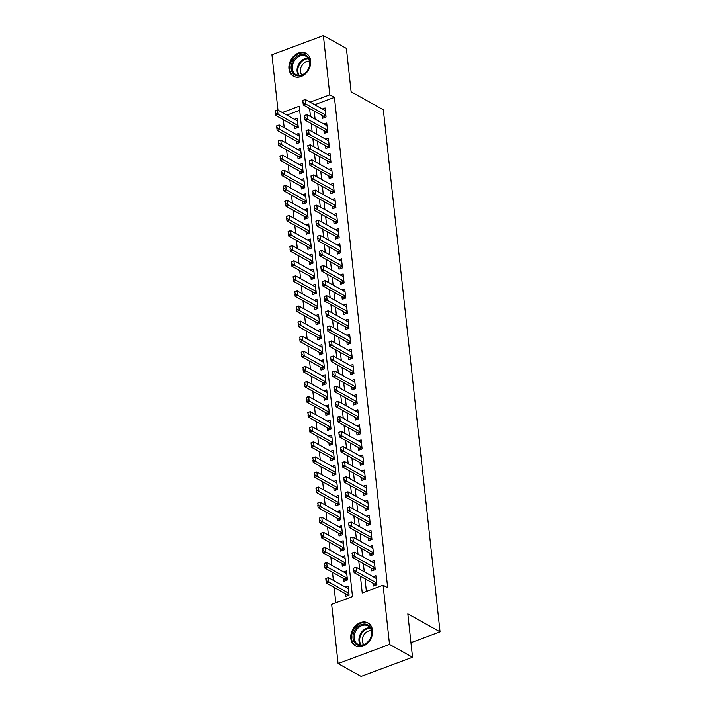 <?xml version="1.0" encoding="UTF-8"?>
<svg xmlns="http://www.w3.org/2000/svg" width="712" height="712" viewBox="0 0 712 712"><rect width="100%" height="100%" fill="white"/><g stroke="black" fill="none" stroke-linecap="round" stroke-linejoin="round"><path stroke-width="1.07" d="M310.637 60.751A13.074 10.164 119.1 0 1 305.341 73.923A13.074 10.164 119.1 0 1 293.433 76.211A13.074 10.164 119.1 0 1 288.947 68.833A13.074 10.164 119.1 0 1 294.243 55.661A13.074 10.164 119.1 0 1 306.16 53.373A13.074 10.164 119.1 0 1 310.637 60.751M372.518 630.342A13.074 10.164 119.1 0 1 367.223 643.514A13.074 10.164 119.1 0 1 355.306 645.802A13.074 10.164 119.1 0 1 350.829 638.415A13.074 10.164 119.1 0 1 356.125 625.243A13.074 10.164 119.1 0 1 368.033 622.964A13.074 10.164 119.1 0 1 372.518 630.342M277.956 110.093L271.94 54.753L323.382 35.6L346.406 48.425L351.114 91.803L383.341 109.764L440.06 631.829L407.834 613.869L412.542 657.247L361.1 676.4L338.084 663.575L331.65 604.354L352.502 596.585L299.227 106.213L282.299 112.514M283.323 119.669L284.195 127.751M284.96 134.755L285.832 142.836M286.598 149.84L287.479 157.93M288.235 164.935L289.117 173.016M289.873 180.02L290.754 188.101M291.511 195.106L292.392 203.196M293.157 210.2L294.029 218.281M294.795 225.286L295.667 233.367M296.432 240.371L297.313 248.461M298.07 255.466L298.951 263.547M299.707 270.551L300.589 278.632M301.345 285.637L302.226 293.727M302.992 300.731L303.864 308.812M304.629 315.817L305.501 323.898M306.267 330.902L307.148 338.992M307.904 345.996L308.786 354.078M309.542 361.082L310.423 369.163M311.18 376.167L312.061 384.257M312.826 391.262L313.698 399.343M314.464 406.347L315.336 414.428M316.101 421.433L316.982 429.523M317.739 436.527L318.62 444.608M319.377 451.613L320.258 459.694M321.014 466.698L321.895 474.788M322.661 481.793L323.533 489.874M324.298 496.878L325.17 504.959M325.936 511.964L326.817 520.054M327.573 527.058L328.454 535.139M329.211 542.144L330.092 550.225M330.849 557.229L331.73 565.319M332.495 572.323L333.367 580.405M334.133 587.409L335.806 602.806M322.287 115.531L322.589 118.281L326.06 116.982L325.081 107.93L322.305 108.963M323.924 130.625L324.227 133.367L327.707 132.076L326.719 123.016L323.942 124.048M325.571 145.711L325.865 148.452L329.345 147.161L328.357 138.11L325.589 139.143M327.208 160.796L327.502 163.546L330.982 162.247L329.994 153.196L327.226 154.228M328.846 175.891L329.149 178.632L332.62 177.341L331.641 168.281L328.864 169.314M330.484 190.976L330.786 193.717L334.257 192.427L333.278 183.376L330.502 184.408M332.121 206.062L332.424 208.812L335.895 207.512L334.916 198.461L332.139 199.494M333.768 221.156L334.062 223.897L337.541 222.607L336.553 213.547L333.777 214.579M335.405 236.242L335.699 238.983L339.179 237.692L338.191 228.641L335.423 229.673M337.043 251.327L337.337 254.077L340.817 252.778L339.829 243.727L337.061 244.759M338.681 266.422L338.983 269.163L342.454 267.872L341.475 258.812L338.698 259.844M340.318 281.507L340.621 284.248L344.092 282.958L343.113 273.906L340.336 274.939M341.956 296.593L342.258 299.343L345.729 298.043L344.75 288.992L341.974 290.024M343.602 311.687L343.896 314.428L347.376 313.138L346.388 304.077L343.611 305.11M345.24 326.772L345.534 329.514L349.013 328.223L348.026 319.172L345.258 320.204M346.877 341.858L347.171 344.608L350.651 343.309L349.663 334.257L346.895 335.29M348.515 356.952L348.818 359.693L352.289 358.403L351.31 349.343L348.533 350.375M350.153 372.038L350.455 374.779L353.926 373.488L352.947 364.437L350.171 365.47M351.79 387.123L352.093 389.873L355.564 388.574L354.585 379.523L351.808 380.555M353.437 402.218L353.731 404.959L357.21 403.668L356.223 394.608L353.446 395.641M355.074 417.303L355.368 420.044L358.848 418.754L357.86 409.703L355.092 410.735M356.712 432.389L357.006 435.139L360.486 433.839L359.498 424.788L356.73 425.82M358.35 447.483L358.652 450.224L362.123 448.934L361.144 439.874L358.367 440.906M359.987 462.569L360.29 465.31L363.761 464.019L362.782 454.968L360.005 456M361.625 477.654L361.927 480.404L365.398 479.105L364.419 470.053L361.643 471.086M363.271 492.748L363.565 495.49L367.045 494.19L366.057 485.139L363.28 486.171M364.909 507.834L365.203 510.575L368.683 509.285L367.695 500.233L364.927 501.266M366.547 522.919L366.84 525.67L370.32 524.37L369.341 515.319L366.564 516.351M368.184 538.014L368.487 540.755L371.958 539.456L370.979 530.404L368.202 531.437M369.822 553.099L370.124 555.841L373.595 554.55L372.616 545.499L369.84 546.531M371.459 568.185L371.762 570.935L375.242 569.636L374.254 560.584L371.477 561.617M345.293 593.63L345.596 596.371L349.067 595.081L348.088 586.029L345.311 587.062M343.656 578.536L343.958 581.286L347.429 579.986L346.45 570.935L343.673 571.967M342.018 563.45L342.312 566.2L345.792 564.901L344.804 555.849L342.036 556.882M340.38 548.365L340.674 551.106L344.154 549.815L343.166 540.764L340.398 541.796M338.743 533.27L339.037 536.02L342.517 534.721L341.529 525.67L338.752 526.702M337.096 518.185L337.399 520.935L340.87 519.635L339.891 510.584L337.114 511.617M335.459 503.099L335.761 505.84L339.232 504.55L338.253 495.499L335.477 496.531M333.821 488.005L334.115 490.755L337.595 489.456L336.616 480.404L333.839 481.437M332.184 472.919L332.477 475.669L335.957 474.37L334.969 465.319L332.201 466.351M330.546 457.834L330.84 460.575L334.32 459.284L333.332 450.233L330.564 451.266M328.899 442.748L329.202 445.49L332.682 444.19L331.694 435.139L328.917 436.171M327.262 427.654L327.565 430.404L331.036 429.105L330.057 420.053L327.28 421.086M325.624 412.568L325.927 415.31L329.398 414.019L328.419 404.968L325.642 406M323.987 397.483L324.28 400.224L327.76 398.925L326.781 389.873L324.005 390.906M322.349 382.388L322.643 385.139L326.123 383.839L325.135 374.788L322.367 375.82M320.712 367.303L321.005 370.044L324.485 368.754L323.497 359.702L320.72 360.735M319.065 352.218L319.368 354.959L322.848 353.668L321.86 344.608L319.083 345.64M317.427 337.123L317.73 339.873L321.201 338.574L320.222 329.522L317.445 330.555M315.79 322.038L316.092 324.779L319.563 323.488L318.584 314.437L315.808 315.469M314.152 306.952L314.446 309.693L317.926 308.403L316.938 299.343L314.17 300.375M312.515 291.858L312.808 294.608L316.288 293.308L315.3 284.257L312.532 285.29M310.877 276.772L311.171 279.513L314.651 278.223L313.663 269.172L310.886 270.204M309.231 261.687L309.533 264.428L313.004 263.137L312.025 254.077L309.248 255.11M307.593 246.592L307.895 249.342L311.367 248.043L310.387 238.992L307.611 240.024M305.955 231.507L306.258 234.248L309.729 232.958L308.75 223.906L305.973 224.939M304.318 216.421L304.611 219.162L308.091 217.872L307.103 208.812L304.335 209.844M302.68 201.327L302.974 204.077L306.454 202.778L305.466 193.726L302.698 194.759M301.043 186.241L301.336 188.983L304.816 187.692L303.828 178.641L301.051 179.673M299.396 171.156L299.699 173.897L303.17 172.607L302.191 163.546L299.414 164.579M297.758 156.061L298.061 158.812L301.532 157.512L300.553 148.461L297.776 149.493M296.121 140.976L296.423 143.717L299.894 142.427L298.915 133.375L296.139 134.408M299.681 110.324L286.9 115.086M294.483 125.89L294.777 128.632L298.257 127.341L297.269 118.281L294.501 119.313M360.414 576.204L362.239 592.962L383.092 585.193L387.693 587.765L334.426 97.384L314.704 104.726M314.206 111.028L315.087 119.118M315.843 126.113L316.724 134.203M317.481 141.207L318.362 149.289M319.127 156.293L320 164.383M320.765 171.378L321.637 179.469M322.403 186.473L323.284 194.554M324.04 201.558L324.921 209.648M325.678 216.644L326.559 224.734M327.315 231.738L328.196 239.819M328.962 246.824L329.834 254.914M330.599 261.909L331.472 269.999M332.237 277.004L333.118 285.085M333.875 292.089L334.756 300.179M335.512 307.175L336.393 315.265M337.15 322.269L338.031 330.35M338.796 337.355L339.668 345.445M340.434 352.44L341.306 360.53M342.072 367.534L342.953 375.616M343.709 382.62L344.59 390.71M345.347 397.705L346.228 405.796M346.984 412.8L347.865 420.881M348.631 427.885L349.503 435.975M350.268 442.971L351.141 451.061M351.906 458.065L352.787 466.146M353.544 473.151L354.425 481.241M355.181 488.236L356.062 496.326M356.819 503.331L357.7 511.412M358.465 518.416L359.337 526.506M360.103 533.502L360.975 541.592M361.74 548.596L362.622 556.677M363.378 563.682L364.259 571.772M365.016 578.767L366.395 591.414M373.106 583.27L373.399 586.021L376.879 584.721L375.892 575.67L373.124 576.702M410.957 642.66L440.06 631.829M412.542 657.247L389.526 644.422L338.084 663.575M323.382 35.6L329.816 94.821L310.103 102.163M334.426 97.384L329.816 94.821M383.092 585.193L389.526 644.422M309.604 108.464L310.477 116.545M311.242 123.55L312.123 131.64M312.88 138.635L313.761 146.725M314.517 153.73L315.398 161.811M316.155 168.815L317.036 176.905M317.801 183.901L318.673 191.991M319.439 198.995L320.311 207.076M321.076 214.081L321.957 222.171M322.714 229.166L323.595 237.256M324.352 244.261L325.233 252.342M325.989 259.346L326.87 267.436M327.636 274.432L328.508 282.522M329.273 289.526L330.145 297.607M330.911 304.611L331.792 312.702M332.548 319.697L333.43 327.787M334.186 334.791L335.067 342.873M335.824 349.877L336.705 357.967M337.47 364.962L338.342 373.052M339.108 380.057L339.98 388.138M340.745 395.142L341.627 403.232M342.383 410.228L343.264 418.318M344.021 425.322L344.902 433.403M345.658 440.408L346.539 448.498M347.305 455.493L348.177 463.583M348.942 470.588L349.823 478.669M350.58 485.673L351.461 493.763M352.218 500.758L353.099 508.849M353.855 515.853L354.736 523.934M355.502 530.938L356.374 539.029M357.139 546.024L358.011 554.114M358.777 561.118L359.658 569.199M353.597 568.247L353.846 570.508L353.633 568.167L356.133 567.241L376.194 578.42M376.684 582.941L356.623 571.763L354.122 572.697L353.846 570.508M375.625 585.193L374.663 584.214A1.673 0.783 69.6 0 0 374.378 583.982L354.122 572.697M354.015 568.096L356.133 567.241L356.623 571.763L354.264 570.356M325.793 578.598L326.034 580.867L326.452 580.707L325.82 578.527L328.321 577.592L328.819 582.122L326.31 583.048L346.575 594.342A1.673 0.783 -110.4 0 1 346.86 594.564L347.821 595.543M326.452 580.707L348.88 593.301M348.382 588.771L328.321 577.592L326.212 578.447M326.034 580.867L326.31 583.048M371.798 631.295A11.312 8.793 119.1 0 1 363.512 644.974A11.312 8.793 119.1 0 1 353.027 638.281A11.312 8.793 119.1 0 1 361.304 624.611A11.312 8.793 119.1 0 1 371.798 631.295M354.175 638.281A10.475 8.144 -60.9 0 0 357.771 644.2A10.475 8.144 -60.9 0 0 367.312 642.366A10.475 8.144 -60.9 0 0 371.557 631.811A10.475 8.144 -60.9 0 0 367.971 625.901A10.475 8.144 -60.9 0 0 358.421 627.726A10.475 8.144 -60.9 0 0 354.175 638.281M363.698 644.547A8.25 6.408 119.1 0 1 362.31 641.103A8.25 6.408 119.1 0 1 371.388 630.752M369.038 623.632A12.985 10.093 -60.9 0 0 368.727 623.445A12.985 10.093 -60.9 0 0 356.89 625.714A12.985 10.093 -60.9 0 0 351.63 638.806A12.985 10.093 -60.9 0 0 356.089 646.131A12.985 10.093 -60.9 0 0 356.409 646.3M306.178 72.277A11.312 8.793 119.1 0 1 292.952 73.318A11.312 8.793 119.1 0 1 294.884 58.126A11.312 8.793 119.1 0 1 308.109 57.085A11.312 8.793 119.1 0 1 306.178 72.277M295.756 58.909A10.475 8.144 -60.9 0 0 295.889 74.609A10.475 8.144 -60.9 0 0 306.222 72.01A10.475 8.144 -60.9 0 0 306.089 56.31A10.475 8.144 -60.9 0 0 295.756 58.909M301.817 74.956A8.25 6.408 119.1 0 1 303.161 63.804A8.25 6.408 119.1 0 1 309.506 61.17M307.166 54.041A12.985 10.093 -60.9 0 0 306.854 53.863A12.985 10.093 -60.9 0 0 294.047 57.085A12.985 10.093 -60.9 0 0 294.207 76.549A12.985 10.093 -60.9 0 0 294.528 76.718M351.959 553.162L352.618 555.271L351.986 553.082L354.496 552.147L374.557 563.326M375.046 567.856L354.985 556.677L352.485 557.612L352.209 555.422M373.987 570.107L373.026 569.119A1.673 0.783 69.6 0 0 372.741 568.897L352.485 557.612M352.378 553.002L354.496 552.147L354.985 556.677L352.618 555.271M350.322 538.067L350.562 540.337L350.349 537.996L352.849 537.062L372.91 548.24M373.408 552.77L353.348 541.592L350.847 542.517L350.562 540.337M372.349 555.013L371.388 554.034A1.673 0.783 69.6 0 0 371.103 553.811L350.847 542.517M350.74 537.916L352.849 537.062L353.348 541.592L350.98 540.177M348.684 522.982L348.925 525.242L348.711 522.902L351.212 521.976L371.272 533.154M371.762 537.676L351.71 526.497L349.2 527.432L348.925 525.242M370.712 539.927L369.75 538.948A1.673 0.783 69.6 0 0 369.457 538.717L349.2 527.432M349.094 522.831L351.212 521.976L351.71 526.497L349.343 525.091M347.038 507.896L347.705 510.006L347.073 507.816L349.574 506.882L369.635 518.06M370.124 522.59L350.064 511.412L347.563 512.346L347.287 510.157M369.065 524.842L368.104 523.854A1.673 0.783 69.6 0 0 367.819 523.632L347.563 512.346M347.456 507.736L349.574 506.882L350.064 511.412L347.705 510.006M324.147 563.512L324.814 565.622L324.183 563.432L326.683 562.507L327.173 567.028L324.672 567.962L344.928 579.248A1.673 0.783 -110.4 0 1 345.222 579.479L346.174 580.458M324.814 565.622L347.233 578.206M346.744 573.685L326.683 562.507L324.565 563.361M324.396 565.773L324.672 567.962M322.509 548.427L323.177 550.536L322.545 548.347L325.046 547.412L325.535 551.942L323.034 552.877L343.291 564.162A1.673 0.783 -110.4 0 1 343.576 564.385L344.537 565.373M323.177 550.536L345.596 563.121M345.106 558.591L325.046 547.412L322.928 548.267M322.758 550.688L323.034 552.877M320.872 533.332L321.121 535.602L321.539 535.442L320.907 533.261L323.408 532.327L323.898 536.857L321.397 537.783L341.653 549.077A1.673 0.783 -110.4 0 1 341.938 549.299L342.899 550.278M321.539 535.442L343.958 548.035M343.469 543.505L323.408 532.327L321.29 533.181M321.121 535.602L321.397 537.783M319.234 518.247L319.893 520.356L319.261 518.167L321.771 517.241L322.26 521.763L319.759 522.697L340.016 533.982A1.673 0.783 -110.4 0 1 340.3 534.214L341.262 535.193M319.893 520.356L342.321 532.941M341.831 528.42L321.771 517.241L319.652 518.096M319.483 520.508L319.759 522.697M345.4 492.802L345.649 495.071L345.436 492.731L347.937 491.796L367.997 502.975M368.487 507.505L348.426 496.326L345.925 497.252L345.649 495.071M367.428 509.748L366.466 508.768A1.673 0.783 69.6 0 0 366.182 508.546L345.925 497.252M345.818 492.651L347.937 491.796L348.426 496.326L346.068 494.911M317.597 503.162L318.255 505.271L317.623 503.081L320.133 502.147L320.623 506.677L318.122 507.612L338.378 518.897A1.673 0.783 -110.4 0 1 338.663 519.119L339.624 520.107M318.255 505.271L340.683 517.855M340.185 513.325L320.133 502.147L318.015 503.001M317.837 505.422L318.122 507.612M343.762 477.716L344.012 479.977L343.798 477.636L346.299 476.711L366.36 487.889M366.849 492.41L346.788 481.232L344.288 482.166L344.012 479.977M365.79 494.662L364.829 493.683A1.673 0.783 69.6 0 0 364.544 493.452L344.288 482.166M344.181 477.565L346.299 476.711L346.788 481.232L344.43 479.826M315.959 488.067L316.199 490.337L316.618 490.176L315.986 487.996L318.487 487.061L318.985 491.592L316.475 492.517L336.732 503.811A1.673 0.783 -110.4 0 1 337.025 504.034L337.986 505.013M316.618 490.176L339.037 502.77M338.547 498.24L318.487 487.061L316.368 487.916M316.199 490.337L316.475 492.517M342.125 462.631L342.784 464.74L342.152 462.551L344.661 461.616L364.713 472.795M365.212 477.325L345.151 466.146L342.65 467.081L342.374 464.892M364.152 479.577L363.191 478.589A1.673 0.783 69.6 0 0 362.906 478.366L342.65 467.081M342.543 462.471L344.661 461.616L345.151 466.146L342.784 464.74M314.312 472.982L314.98 475.091L314.348 472.902L316.849 471.976L317.338 476.497L314.837 477.432L335.094 488.717A1.673 0.783 -110.4 0 1 335.388 488.948L336.34 489.927M314.98 475.091L337.399 487.676M336.91 483.154L316.849 471.976L314.731 472.83M314.562 475.242L314.837 477.432M340.487 447.537L340.728 449.806L340.514 447.465L343.015 446.531L363.075 457.709M363.574 462.239L343.513 451.061L341.012 451.987L340.728 449.806M362.515 464.482L361.554 463.503A1.673 0.783 69.6 0 0 361.269 463.281L341.012 451.987M340.906 447.385L343.015 446.531L343.513 451.061L341.146 449.646M312.675 457.896L313.342 460.005L312.71 457.816L315.211 456.882L315.701 461.412L313.2 462.346L333.456 473.631A1.673 0.783 -110.4 0 1 333.741 473.854L334.702 474.842M313.342 460.005L335.761 472.59M335.272 468.06L315.211 456.882L313.093 457.736M312.924 460.157L313.2 462.346M338.85 432.451L339.09 434.712L338.876 432.371L341.377 431.445L361.438 442.624M361.927 447.145L341.876 435.967L339.366 436.901L339.09 434.712M360.868 449.397L359.916 448.418A1.673 0.783 69.6 0 0 359.622 448.186L339.366 436.901M339.259 432.3L341.377 431.445L341.876 435.967L339.508 434.56M311.037 442.802L311.286 445.071L311.705 444.911L311.073 442.731L313.574 441.796L314.063 446.326L311.562 447.252L331.819 458.546A1.673 0.783 -110.4 0 1 332.103 458.768L333.065 459.747M311.705 444.911L334.124 457.504M333.634 452.974L313.574 441.796L311.455 442.65M311.286 445.071L311.562 447.252M337.203 417.365L337.871 419.475L337.239 417.285L339.74 416.351L359.8 427.529M360.29 432.059L340.229 420.881L337.728 421.815L337.452 419.626M359.231 434.311L358.269 433.323A1.673 0.783 69.6 0 0 357.985 433.101L337.728 421.815M337.622 417.205L339.74 416.351L340.229 420.881L337.871 419.475M309.4 427.716L310.058 429.825L309.426 427.636L311.936 426.711L312.426 431.232L309.925 432.166L330.181 443.451A1.673 0.783 -110.4 0 1 330.466 443.683L331.427 444.662M310.058 429.825L332.486 442.41M331.997 437.889L311.936 426.711L309.818 427.565M309.649 429.977L309.925 432.166M335.566 402.271L335.815 404.541L335.601 402.2L338.102 401.265L358.163 412.444M358.652 416.974L338.592 405.796L336.091 406.721L335.815 404.541M357.593 419.217L356.632 418.238A1.673 0.783 69.6 0 0 356.347 418.015L336.091 406.721M335.984 402.12L338.102 401.265L338.592 405.796L336.233 404.38M307.762 412.631L308.421 414.74L307.789 412.551L310.29 411.616L310.788 416.146L308.287 417.081L328.543 428.366A1.673 0.783 -110.4 0 1 328.828 428.588L329.79 429.576M308.421 414.74L330.849 427.325M330.35 422.795L310.29 411.616L308.18 412.471M308.002 414.891L308.287 417.081M333.928 387.186L334.177 389.446L333.964 387.106L336.464 386.18L356.525 397.358M357.015 401.88L336.954 390.701L334.453 391.636L334.177 389.446M355.955 404.131L354.994 403.152A1.673 0.783 69.6 0 0 354.709 402.921L334.453 391.636M334.346 387.034L336.464 386.18L336.954 390.701L334.596 389.295M306.124 397.536L306.365 399.806L306.783 399.646L306.151 397.465L308.652 396.531L309.15 401.061L306.641 401.986L326.897 413.28A1.673 0.783 -110.4 0 1 327.191 413.503L328.152 414.482M306.783 399.646L329.202 412.239M328.713 407.709L308.652 396.531L306.534 397.385M306.365 399.806L306.641 401.986M332.29 372.1L332.949 374.209L332.317 372.02L334.827 371.085L354.879 382.264M355.377 386.794L335.316 375.616L332.815 376.55L332.54 374.361M354.318 389.046L353.357 388.058A1.673 0.783 69.6 0 0 353.072 387.835L332.815 376.55M332.709 371.94L334.827 371.085L335.316 375.616L332.949 374.209M304.478 382.451L305.145 384.56L304.513 382.371L307.014 381.445L307.504 385.966L305.003 386.901L325.259 398.186A1.673 0.783 -110.4 0 1 325.544 398.417L326.505 399.396M305.145 384.56L327.565 397.145M327.075 392.623L307.014 381.445L304.896 382.3M304.727 384.711L305.003 386.901M330.653 357.006L330.893 359.275L330.68 356.935L333.18 356L353.241 367.178M353.739 371.708L333.679 360.53L331.169 361.456L330.893 359.275M352.68 373.951L351.719 372.972A1.673 0.783 69.6 0 0 351.434 372.75L331.169 361.456M331.071 356.854L333.18 356L333.679 360.53L331.311 359.115M302.84 367.365L303.508 369.475L302.876 367.285L305.377 366.351L305.866 370.881L303.365 371.815L323.622 383.101A1.673 0.783 -110.4 0 1 323.907 383.323L324.868 384.311M303.508 369.475L325.927 382.059M325.437 377.529L305.377 366.351L303.259 367.205M303.089 369.626L303.365 371.815M329.015 341.92L329.255 344.181L329.042 341.84L331.543 340.915L351.603 352.093M352.093 356.614L332.041 345.436L329.531 346.37L329.255 344.181M351.034 358.866L350.082 357.887A1.673 0.783 69.6 0 0 349.788 357.655L329.531 346.37M329.425 341.769L331.543 340.915L332.041 345.436L329.674 344.03M301.203 352.271L301.452 354.54L301.87 354.38L301.238 352.2L303.739 351.265L304.229 355.795L301.728 356.721L321.984 368.015A1.673 0.783 -110.4 0 1 322.269 368.238L323.23 369.217M301.87 354.38L324.289 366.974M323.8 362.444L303.739 351.265L301.621 352.12M301.452 354.54L301.728 356.721M327.369 326.835L328.036 328.944L327.404 326.755L329.905 325.82L349.966 336.998M350.455 341.529L330.395 330.35L327.894 331.285L327.618 329.095M349.396 343.78L348.435 342.801A1.673 0.783 69.6 0 0 348.15 342.57L327.894 331.285M327.787 326.675L329.905 325.82L330.395 330.35L328.036 328.944M299.565 337.185L300.224 339.295L299.592 337.105L302.102 336.18L302.591 340.701L300.09 341.635L320.347 352.921A1.673 0.783 -110.4 0 1 320.631 353.152L321.593 354.131M300.224 339.295L322.652 351.879M322.162 347.358L302.102 336.18L299.983 337.034M299.814 339.446L300.09 341.635M325.731 311.74L325.98 314.01L325.767 311.669L328.268 310.735L348.328 321.913M348.818 326.443L328.757 315.265L326.256 316.19L325.98 314.01M347.759 328.686L346.797 327.707A1.673 0.783 69.6 0 0 346.513 327.484L326.256 316.19M326.149 311.589L328.268 310.735L328.757 315.265L326.399 313.85M297.928 322.1L298.586 324.209L297.954 322.02L300.455 321.085L300.953 325.615L298.453 326.55L318.709 337.835A1.673 0.783 -110.4 0 1 318.994 338.058L319.955 339.046M298.586 324.209L321.014 336.794M320.516 332.264L300.455 321.085L298.346 321.94M298.168 324.361L298.453 326.55M324.094 296.655L324.343 298.915L324.129 296.575L326.63 295.649L346.691 306.827M347.18 311.349L327.12 300.17L324.619 301.105L324.343 298.915M346.121 313.6L345.16 312.621A1.673 0.783 69.6 0 0 344.875 312.39L324.619 301.105M324.512 296.503L326.63 295.649L327.12 300.17L324.761 298.764M296.29 307.005L296.53 309.275L296.948 309.115L296.317 306.934L298.817 306L299.316 310.53L296.806 311.455L317.062 322.75A1.673 0.783 -110.4 0 1 317.356 322.972L318.308 323.951M296.948 309.115L319.368 321.708M318.878 317.178L298.817 306L296.699 306.854M296.53 309.275L296.806 311.455M322.456 281.569L323.115 283.679L322.483 281.489L324.992 280.555L345.044 291.733M345.543 296.263L325.482 285.085L322.981 286.019L322.696 283.83M344.483 298.515L343.522 297.536A1.673 0.783 69.6 0 0 343.237 297.305L322.981 286.019M322.874 281.409L324.992 280.555L325.482 285.085L323.115 283.679M294.643 291.92L295.311 294.029L294.679 291.84L297.18 290.914L297.669 295.435L295.168 296.37L315.425 307.655A1.673 0.783 -110.4 0 1 315.71 307.887L316.671 308.866M295.311 294.029L317.73 306.614M317.24 302.093L297.18 290.914L295.062 291.769M294.893 294.181L295.168 296.37M320.818 266.475L321.059 268.744L320.845 266.404L323.346 265.469L343.407 276.648M343.905 281.178L323.844 269.999L321.334 270.925L321.059 268.744M342.846 283.421L341.885 282.442A1.673 0.783 69.6 0 0 341.6 282.219L321.334 270.925M321.237 266.324L323.346 265.469L323.844 269.999L321.477 268.584M293.006 276.834L293.673 278.944L293.041 276.754L295.542 275.82L296.032 280.35L293.531 281.285L313.787 292.57A1.673 0.783 -110.4 0 1 314.072 292.792L315.033 293.78M293.673 278.944L316.092 291.528M315.603 286.998L295.542 275.82L293.424 276.674M293.255 279.095L293.531 281.285M319.181 251.389L319.421 253.65L319.207 251.309L321.708 250.384L341.769 261.562M342.258 266.083L322.198 254.905L319.697 255.839L319.421 253.65M341.199 268.335L340.247 267.356A1.673 0.783 69.6 0 0 339.953 267.125L319.697 255.839M319.59 251.238L321.708 250.384L322.198 254.905L319.839 253.499M291.368 261.74L291.617 264.01L292.036 263.849L291.404 261.669L293.905 260.734L294.394 265.264L291.893 266.19L312.15 277.484A1.673 0.783 -110.4 0 1 312.435 277.707L313.396 278.686M292.036 263.849L314.455 276.443M313.965 271.913L293.905 260.734L291.787 261.589M291.617 264.01L291.893 266.19M317.534 236.304L318.202 238.413L317.57 236.224L320.071 235.289L340.131 246.468M340.621 250.998L320.56 239.819L318.059 240.754L317.783 238.565M339.562 253.25L338.601 252.27A1.673 0.783 69.6 0 0 338.316 252.039L318.059 240.754M317.952 236.144L320.071 235.289L320.56 239.819L318.202 238.413M289.731 246.655L290.389 248.764L289.757 246.575L292.267 245.649L292.757 250.17L290.256 251.105L310.512 262.39A1.673 0.783 -110.4 0 1 310.797 262.621L311.758 263.6M290.389 248.764L312.817 261.349M312.319 256.827L292.267 245.649L290.149 246.503M289.98 248.915L290.256 251.105M315.897 221.21L316.146 223.479L315.932 221.138L318.433 220.204L338.494 231.382M338.983 235.912L318.923 224.734L316.422 225.66L316.146 223.479M337.924 238.155L336.963 237.176A1.673 0.783 69.6 0 0 336.678 236.954L316.422 225.66M316.315 221.058L318.433 220.204L318.923 224.734L316.564 223.319M288.093 231.569L288.752 233.678L288.12 231.489L290.621 230.555L291.119 235.085L288.609 236.019L308.875 247.304A1.673 0.783 -110.4 0 1 309.159 247.536L310.12 248.515M288.752 233.678L311.18 246.263M310.681 241.733L290.621 230.555L288.511 231.409M288.333 233.83L288.609 236.019M314.259 206.124L314.508 208.385L314.295 206.053L316.796 205.118L336.856 216.297M337.346 220.818L317.285 209.64L314.784 210.574L314.508 208.385M336.287 223.07L335.325 222.091A1.673 0.783 69.6 0 0 335.041 221.859L314.784 210.574M314.677 205.973L316.796 205.118L317.285 209.64L314.918 208.233M286.455 216.475L286.696 218.744L287.114 218.584L286.482 216.404L288.983 215.469L289.481 219.999L286.972 220.925L307.228 232.219A1.673 0.783 -110.4 0 1 307.522 232.441L308.474 233.42M287.114 218.584L309.533 231.178M309.044 226.647L288.983 215.469L286.865 216.323M286.696 218.744L286.972 220.925M312.621 191.038L313.28 193.148L312.648 190.958L315.158 190.024L335.21 201.202M335.708 205.732L315.647 194.554L313.147 195.489L312.862 193.299M334.649 207.984L333.688 207.005A1.673 0.783 69.6 0 0 333.403 206.774L313.147 195.489M313.04 190.878L315.158 190.024L315.647 194.554L313.28 193.148M284.809 201.389L285.476 203.499L284.845 201.309L287.345 200.383L287.835 204.905L285.334 205.839L305.59 217.124A1.673 0.783 -110.4 0 1 305.875 217.356L306.836 218.335M285.476 203.499L307.895 216.083M307.406 211.562L287.345 200.383L285.227 201.238M285.058 203.65L285.334 205.839M310.984 175.944L311.224 178.214L311.01 175.873L313.511 174.938L333.572 186.117M334.062 190.647L314.01 179.469L311.5 180.394L311.224 178.214M333.011 192.89L332.05 191.911A1.673 0.783 69.6 0 0 331.756 191.688L311.5 180.394M311.402 175.793L313.511 174.938L314.01 179.469L311.642 178.053M283.171 186.304L283.839 188.413L283.207 186.224L285.708 185.289L286.197 189.819L283.696 190.754L303.953 202.039A1.673 0.783 -110.4 0 1 304.238 202.27L305.199 203.249M283.839 188.413L306.258 200.998M305.768 196.468L285.708 185.289L283.59 186.144M283.421 188.564L283.696 190.754M309.337 160.859L309.587 163.119L309.373 160.787L311.874 159.853L331.934 171.031M332.424 175.553L312.363 164.374L309.862 165.309L309.587 163.119M331.365 177.804L330.413 176.825A1.673 0.783 69.6 0 0 330.119 176.594L309.862 165.309M309.756 160.707L311.874 159.853L312.363 164.374L310.005 162.968M281.534 171.209L281.783 173.479L282.201 173.319L281.569 171.138L284.07 170.204L284.56 174.734L282.059 175.659L302.315 186.953A1.673 0.783 -110.4 0 1 302.6 187.176L303.561 188.155M282.201 173.319L304.62 185.912M304.131 181.382L284.07 170.204L281.952 171.058M281.783 173.479L282.059 175.659M307.7 145.773L308.367 147.882L307.735 145.693L310.236 144.758L330.297 155.937M330.786 160.467L310.726 149.289L308.225 150.223L307.949 148.034M329.727 162.719L328.766 161.74A1.673 0.783 69.6 0 0 328.481 161.508L308.225 150.223M308.118 145.613L310.236 144.758L310.726 149.289L308.367 147.882M279.896 156.124L280.555 158.233L279.923 156.044L282.433 155.118L282.922 159.639L280.421 160.574L300.678 171.859A1.673 0.783 -110.4 0 1 300.962 172.09L301.924 173.069M280.555 158.233L302.983 170.818M302.484 166.297L282.433 155.118L280.314 155.972M280.136 158.384L280.421 160.574M306.062 130.679L306.311 132.948L306.098 130.608L308.599 129.673L328.659 140.851M329.149 145.381L309.088 134.203L306.587 135.129L306.311 132.948M328.09 147.624L327.128 146.645A1.673 0.783 69.6 0 0 326.844 146.423L306.587 135.129M306.48 130.527L308.599 129.673L309.088 134.203L306.73 132.788M278.258 141.038L278.917 143.148L278.285 140.958L280.786 140.024L281.285 144.554L278.775 145.488L299.04 156.774A1.673 0.783 -110.4 0 1 299.325 157.005L300.286 157.984M278.917 143.148L301.345 155.732M300.847 151.202L280.786 140.024L278.677 140.878M278.499 143.299L278.775 145.488M304.425 115.593L304.674 117.854L304.451 115.522L306.961 114.588L327.022 125.766M327.511 130.287L307.45 119.109L304.95 120.043L304.674 117.854M326.452 132.539L325.491 131.56A1.673 0.783 69.6 0 0 325.206 131.328L304.95 120.043M304.843 115.442L306.961 114.588L307.45 119.109L305.083 117.703M276.621 125.944L276.861 128.213L277.28 128.053L276.648 125.873L279.148 124.938L279.638 129.468L277.137 130.394L297.393 141.688A1.673 0.783 -110.4 0 1 297.687 141.91L298.639 142.889M277.28 128.053L299.699 140.647M299.209 136.117L279.148 124.938L277.03 125.793M276.861 128.213L277.137 130.394M302.787 100.508L303.027 102.768L302.814 100.428L305.315 99.493L325.375 110.671M325.873 115.202L305.813 104.023L303.312 104.958L303.027 102.768M324.814 117.453L323.853 116.474A1.673 0.783 69.6 0 0 323.568 116.243L303.312 104.958M303.205 100.347L305.315 99.493L305.813 104.023L303.445 102.617M274.974 110.858L275.642 112.968L275.01 110.787L277.511 109.853L278 114.374L275.5 115.308L295.756 126.594A1.673 0.783 -110.4 0 1 296.041 126.825L297.002 127.804M275.642 112.968L298.061 125.552M297.572 121.031L277.511 109.853L275.393 110.707M275.224 113.119L275.5 115.308M376.701 583.119L374.378 583.982M376.737 583.439L374.663 584.214M346.86 594.564L348.933 593.79M346.575 594.342L348.898 593.47M360.468 645.001A10.475 8.144 119.1 0 1 358.973 640.96A10.475 8.144 119.1 0 1 370.062 627.77M370.445 628.349A10.128 7.877 -60.9 0 0 359.72 641.103A10.128 7.877 -60.9 0 0 361.162 645.019M298.595 75.41A10.475 8.144 119.1 0 1 300.553 61.579A10.475 8.144 119.1 0 1 308.189 58.179M308.572 58.767A10.128 7.877 -60.9 0 0 301.185 62.051A10.128 7.877 -60.9 0 0 299.289 75.427M375.064 568.034L372.741 568.897M375.099 568.354L373.026 569.119M373.426 552.939L371.103 553.811M373.462 553.26L371.388 554.034M371.789 537.854L369.457 538.717M371.824 538.174L369.75 538.948M370.142 522.768L367.819 523.632M370.178 523.089L368.104 523.854M345.222 579.479L347.287 578.705M344.928 579.248L347.251 578.384M343.576 564.385L345.649 563.619M343.291 564.162L345.614 563.299M341.938 549.299L344.012 548.525M341.653 549.077L343.976 548.204M340.3 534.214L342.374 533.439M340.016 533.982L342.339 533.119M368.505 507.674L366.182 508.546M368.54 507.994L366.466 508.768M338.663 519.119L340.737 518.354M338.378 518.897L340.701 518.033M366.867 492.588L364.544 493.452M366.903 492.909L364.829 493.683M337.025 504.034L339.099 503.259M336.732 503.811L339.063 502.939M365.229 477.503L362.906 478.366M365.265 477.823L363.191 478.589M335.388 488.948L337.452 488.174M335.094 488.717L337.417 487.853M363.592 462.408L361.269 463.281M363.627 462.729L361.554 463.503M333.741 473.854L335.815 473.088M333.456 473.631L335.779 472.768M361.954 447.323L359.622 448.186M361.981 447.643L359.916 448.418M332.103 458.768L334.177 457.994M331.819 458.546L334.142 457.674M360.308 432.237L357.985 433.101M360.343 432.558L358.269 433.323M330.466 443.683L332.54 442.909M330.181 443.451L332.504 442.588M358.67 417.143L356.347 418.015M358.706 417.463L356.632 418.238M328.828 428.588L330.902 427.823M328.543 428.366L330.866 427.503M357.032 402.058L354.709 402.921M357.068 402.378L354.994 403.152M327.191 413.503L329.264 412.729M326.897 413.28L329.229 412.408M355.395 386.972L353.072 387.835M355.43 387.292L353.357 388.058M325.544 398.417L327.618 397.643M325.259 398.186L327.582 397.323M353.757 371.878L351.434 372.75M353.793 372.198L351.719 372.972M323.907 383.323L325.98 382.558M323.622 383.101L325.945 382.237M352.12 356.792L349.788 357.655M352.146 357.113L350.082 357.887M322.269 368.238L324.343 367.463M321.984 368.015L324.307 367.143M350.473 341.707L348.15 342.57M350.509 342.027L348.435 342.801M320.631 353.152L322.705 352.378M320.347 352.921L322.67 352.057M348.835 326.621L346.513 327.484M348.871 326.933L346.797 327.707M318.994 338.058L321.067 337.292M318.709 337.835L321.032 336.972M347.198 311.527L344.875 312.39M347.233 311.847L345.16 312.621M317.356 322.972L319.421 322.198M317.062 322.75L319.394 321.877M345.56 296.441L343.237 297.305M345.596 296.762L343.522 297.536M315.71 307.887L317.783 307.112M315.425 307.655L317.748 306.792M343.923 281.356L341.6 282.219M343.958 281.667L341.885 282.442M314.072 292.792L316.146 292.027M313.787 292.57L316.11 291.706M342.285 266.261L339.953 267.125M342.312 266.582L340.247 267.356M312.435 277.707L314.508 276.932M312.15 277.484L314.473 276.612M340.639 251.176L338.316 252.039M340.674 251.496L338.601 252.27M310.797 262.621L312.871 261.847M310.512 262.39L312.835 261.526M339.001 236.09L336.678 236.954M339.037 236.411L336.963 237.176M309.159 247.536L311.233 246.761M308.875 247.304L311.197 246.441M337.363 220.996L335.041 221.859M337.399 221.316L335.325 222.091M307.522 232.441L309.587 231.667M307.228 232.219L309.56 231.356M335.726 205.91L333.403 206.774M335.761 206.231L333.688 207.005M305.875 217.356L307.949 216.582M305.59 217.124L307.913 216.261M334.088 190.825L331.756 191.688M334.124 191.145L332.05 191.911M304.238 202.27L306.311 201.496M303.953 202.039L306.276 201.176M332.442 175.731L330.119 176.594M332.477 176.051L330.413 176.825M302.6 187.176L304.674 186.402M302.315 186.953L304.638 186.09M330.804 160.645L328.481 161.508M330.84 160.965L328.766 161.74M300.962 172.09L303.036 171.316M300.678 171.859L303 170.996M329.167 145.56L326.844 146.423M329.202 145.88L327.128 146.645M299.325 157.005L301.398 156.231M299.04 156.774L301.363 155.91M327.529 130.465L325.206 131.328M327.565 130.785L325.491 131.56M297.687 141.91L299.752 141.136M297.393 141.688L299.725 140.825M325.891 115.38L323.568 116.243M325.927 115.7L323.853 116.474M296.041 126.825L298.114 126.051M295.756 126.594L298.079 125.73"/></g></svg>
